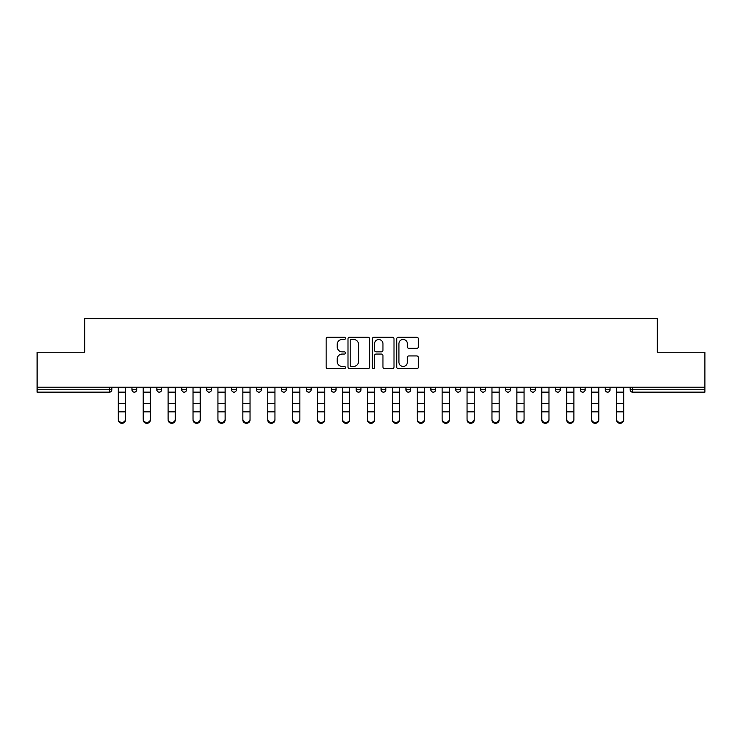 <?xml version="1.0" encoding="UTF-8"?>
<svg xmlns="http://www.w3.org/2000/svg" width="742" height="742" viewBox="0 0 742 742"><rect width="100%" height="100%" fill="white"/><g stroke="black" fill="none" stroke-linecap="round" stroke-linejoin="round"><path stroke-width="1.11" d="M345.447 338.38A1.094 1.094 0 0 0 344.353 337.285L327.704 337.285A1.567 1.567 0 0 0 326.137 338.853L326.137 367.058A1.567 1.567 0 0 0 327.704 368.626L344.353 368.626A1.094 1.094 0 0 0 345.447 367.531A1.094 1.094 0 0 0 344.353 366.437L342.201 366.437A5.018 5.018 0 0 1 337.183 361.419L337.183 359.072A5.018 5.018 0 0 1 342.201 354.055L344.353 354.055A1.094 1.094 0 0 0 345.447 352.96A1.094 1.094 0 0 0 344.353 351.856L342.201 351.856A5.018 5.018 0 0 1 337.183 346.839L337.183 344.492A5.018 5.018 0 0 1 342.201 339.474L344.353 339.474A1.094 1.094 0 0 0 345.447 338.38M416.809 348.332A1.567 1.567 0 0 0 418.377 346.764L418.377 338.853A1.567 1.567 0 0 0 416.809 337.285L398.315 337.285A1.567 1.567 0 0 0 396.747 338.853L396.747 367.058A1.567 1.567 0 0 0 398.315 368.626L416.809 368.626A1.567 1.567 0 0 0 418.377 367.058L418.377 357.505A1.567 1.567 0 0 0 416.809 355.937L408.888 355.937A1.567 1.567 0 0 0 407.321 357.505L407.321 362.244A4.192 4.192 0 0 1 403.129 366.437A4.192 4.192 0 0 1 398.936 362.244L398.936 343.667A4.192 4.192 0 0 1 403.129 339.474A4.192 4.192 0 0 1 407.321 343.667L407.321 346.764A1.567 1.567 0 0 0 408.888 348.332L416.809 348.332M37.1 387.203L37.1 352.237L84.69 352.237L84.69 318.708L657.31 318.708L657.31 352.237L704.9 352.237L704.9 387.203L37.1 387.203L37.1 389.763L109.436 389.763L109.436 387.203M369.627 338.853A1.567 1.567 0 0 0 368.06 337.285L349.565 337.285A1.567 1.567 0 0 0 347.998 338.853L347.998 367.058A1.567 1.567 0 0 0 349.565 368.626L368.06 368.626A1.567 1.567 0 0 0 369.627 367.058L369.627 338.853M373.94 337.285L392.435 337.285A1.567 1.567 0 0 1 394.002 338.853L394.002 367.058A1.567 1.567 0 0 1 392.435 368.626L384.523 368.626A1.567 1.567 0 0 1 382.955 367.058L382.955 355.622A1.567 1.567 0 0 0 381.388 354.055L376.129 354.055A1.567 1.567 0 0 0 374.562 355.622L374.562 367.531A1.094 1.094 0 0 1 373.467 368.626A1.094 1.094 0 0 1 372.373 367.531L372.373 338.853A1.567 1.567 0 0 1 373.94 337.285M109.436 392.156A2.393 2.393 0 0 0 111.829 389.763L109.436 389.763L109.436 392.156A2.393 2.393 0 0 0 111.829 389.763L111.829 387.203L111.829 389.763A2.393 2.393 0 0 1 109.436 392.156L37.1 392.156L37.1 389.763M704.9 387.203L704.9 392.156L632.564 392.156A2.393 2.393 0 0 1 630.171 389.763L630.171 387.203M131.955 387.203L131.955 389.763L131.955 387.203M134.348 392.156A2.393 2.393 0 0 1 131.955 389.763A2.393 2.393 0 0 0 134.348 392.156A2.393 2.393 0 0 0 136.741 389.763L136.741 387.203L136.741 389.763A2.393 2.393 0 0 1 134.348 392.156A2.393 2.393 0 0 1 131.955 389.763L136.741 389.763A2.393 2.393 0 0 1 134.348 392.156M156.859 387.203L156.859 389.763L156.859 387.203M161.654 387.203L161.654 389.763L161.654 387.203M181.771 387.203L181.771 389.763L181.771 387.203M186.567 387.203L186.567 389.763A2.393 2.393 0 0 1 184.174 392.156A2.393 2.393 0 0 1 181.771 389.763A2.393 2.393 0 0 0 184.174 392.156A2.393 2.393 0 0 0 186.567 389.763A2.393 2.393 0 0 1 184.174 392.156A2.393 2.393 0 0 1 181.771 389.763L186.567 389.763M206.684 387.203L206.684 389.763L206.684 387.203M211.479 387.203L211.479 389.763L211.479 387.203M231.597 387.203L231.597 389.763L231.597 387.203M236.383 387.203L236.383 389.763L236.383 387.203M261.295 387.203L261.295 389.763L256.509 389.763A2.393 2.393 0 0 0 258.902 392.156A2.393 2.393 0 0 1 256.509 389.763L256.509 387.203M281.413 387.203L281.413 389.763L281.413 387.203M286.208 387.203L286.208 389.763L286.208 387.203M306.325 387.203L306.325 389.763L306.325 387.203M311.121 387.203L311.121 389.763L311.121 387.203M331.238 387.203L331.238 389.763L331.238 387.203M336.033 387.203L336.033 389.763A2.393 2.393 0 0 1 333.631 392.156A2.393 2.393 0 0 1 331.238 389.763A2.393 2.393 0 0 0 333.631 392.156A2.393 2.393 0 0 1 331.238 389.763L336.033 389.763A2.393 2.393 0 0 1 333.631 392.156M356.151 387.203L356.151 389.763L356.151 387.203M360.937 387.203L360.937 389.763L360.937 387.203M381.063 387.203L381.063 389.763L381.063 387.203M385.849 387.203L385.849 389.763A2.393 2.393 0 0 1 383.456 392.156A2.393 2.393 0 0 1 381.063 389.763L385.849 389.763A2.393 2.393 0 0 1 383.456 392.156A2.393 2.393 0 0 0 385.849 389.763M405.967 387.203L405.967 389.763L405.967 387.203M410.762 387.203L410.762 389.763L410.762 387.203M430.879 387.203L430.879 389.763L430.879 387.203M435.675 387.203L435.675 389.763L435.675 387.203M460.587 387.203L460.587 389.763A2.393 2.393 0 0 1 458.185 392.156A2.393 2.393 0 0 1 455.792 389.763L455.792 387.203M485.491 387.203L485.491 389.763A2.393 2.393 0 0 1 483.098 392.156A2.393 2.393 0 0 1 480.705 389.763L480.705 387.203M510.403 387.203L510.403 389.763A2.393 2.393 0 0 1 508.01 392.156A2.393 2.393 0 0 1 505.617 389.763L505.617 387.203M535.316 387.203L535.316 389.763A2.393 2.393 0 0 1 532.923 392.156A2.393 2.393 0 0 1 530.521 389.763L530.521 387.203M557.826 392.156A2.393 2.393 0 0 0 560.229 389.763L560.229 387.203L560.229 389.763A2.393 2.393 0 0 1 557.826 392.156A2.393 2.393 0 0 1 555.433 389.763L555.433 387.203M585.141 387.203L585.141 389.763A2.393 2.393 0 0 1 582.739 392.156A2.393 2.393 0 0 1 580.346 389.763L580.346 387.203M605.259 387.203L605.259 389.763L605.259 387.203M610.045 387.203L610.045 389.763A2.393 2.393 0 0 1 607.652 392.156A2.393 2.393 0 0 1 605.259 389.763L610.045 389.763A2.393 2.393 0 0 1 607.652 392.156M159.261 392.156A2.393 2.393 0 0 1 156.859 389.763A2.393 2.393 0 0 0 159.261 392.156A2.393 2.393 0 0 0 161.654 389.763A2.393 2.393 0 0 1 159.261 392.156A2.393 2.393 0 0 1 156.859 389.763L161.654 389.763A2.393 2.393 0 0 1 159.261 392.156M209.077 392.156A2.393 2.393 0 0 1 206.684 389.763A2.393 2.393 0 0 0 209.077 392.156A2.393 2.393 0 0 0 211.479 389.763A2.393 2.393 0 0 1 209.077 392.156A2.393 2.393 0 0 1 206.684 389.763L211.479 389.763A2.393 2.393 0 0 1 209.077 392.156M233.99 392.156A2.393 2.393 0 0 1 231.597 389.763A2.393 2.393 0 0 0 233.99 392.156A2.393 2.393 0 0 0 236.383 389.763A2.393 2.393 0 0 1 233.99 392.156A2.393 2.393 0 0 1 231.597 389.763L236.383 389.763A2.393 2.393 0 0 1 233.99 392.156M258.902 392.156A2.393 2.393 0 0 0 261.295 389.763A2.393 2.393 0 0 1 258.902 392.156A2.393 2.393 0 0 1 256.509 389.763M283.815 392.156A2.393 2.393 0 0 1 281.413 389.763A2.393 2.393 0 0 0 283.815 392.156A2.393 2.393 0 0 0 286.208 389.763A2.393 2.393 0 0 1 283.815 392.156A2.393 2.393 0 0 1 281.413 389.763L286.208 389.763A2.393 2.393 0 0 1 283.815 392.156M308.728 392.156A2.393 2.393 0 0 1 306.325 389.763L311.121 389.763A2.393 2.393 0 0 1 308.728 392.156A2.393 2.393 0 0 0 311.121 389.763M358.544 392.156A2.393 2.393 0 0 1 356.151 389.763A2.393 2.393 0 0 0 358.544 392.156A2.393 2.393 0 0 0 360.937 389.763A2.393 2.393 0 0 1 358.544 392.156A2.393 2.393 0 0 1 356.151 389.763L360.937 389.763A2.393 2.393 0 0 1 358.544 392.156M408.369 392.156A2.393 2.393 0 0 1 405.967 389.763L410.762 389.763A2.393 2.393 0 0 1 408.369 392.156A2.393 2.393 0 0 0 410.762 389.763M433.272 392.156A2.393 2.393 0 0 1 430.879 389.763A2.393 2.393 0 0 0 433.272 392.156A2.393 2.393 0 0 0 435.675 389.763A2.393 2.393 0 0 1 433.272 392.156A2.393 2.393 0 0 1 430.879 389.763L435.675 389.763A2.393 2.393 0 0 1 433.272 392.156M351.291 339.474A1.094 1.094 0 0 0 350.196 340.569L350.196 365.342A1.094 1.094 0 0 0 351.291 366.437L353.563 366.437A5.018 5.018 0 0 0 358.581 361.419L358.581 344.492A5.018 5.018 0 0 0 353.563 339.474L351.291 339.474M382.955 343.75A4.192 4.192 0 0 0 378.763 339.558A4.192 4.192 0 0 0 374.562 343.75L374.562 350.289A1.567 1.567 0 0 0 376.129 351.856L381.388 351.856A1.567 1.567 0 0 0 382.955 350.289L382.955 343.75M118.303 412.71L118.303 419.165A3.589 3.256 0 0 0 125.481 419.165L125.481 420.037A3.589 3.256 180 0 1 118.303 420.037M125.481 412.71L125.481 420.037M125.481 419.165L125.481 387.203M118.303 419.165L118.303 387.203M143.206 412.71L143.206 419.165A3.589 3.256 0 0 0 150.394 419.165L150.394 420.037A3.589 3.256 180 0 1 143.206 420.037M150.394 412.71L150.394 420.037M168.119 412.71L168.119 419.165A3.589 3.256 0 0 0 175.307 419.165L175.307 420.037A3.589 3.256 180 0 1 168.119 420.037M175.307 412.71L175.307 420.037M193.031 412.71L193.031 419.165A3.589 3.256 0 0 0 200.219 419.165L200.219 420.037A3.589 3.256 180 0 1 193.031 420.037M200.219 412.71L200.219 420.037M217.944 412.71L217.944 419.165A3.589 3.256 0 0 0 225.132 419.165L225.132 420.037A3.589 3.256 180 0 1 217.944 420.037M225.132 412.71L225.132 420.037M242.857 412.71L242.857 419.165A3.589 3.256 0 0 0 250.035 419.165L250.035 420.037A3.589 3.256 180 0 1 242.857 420.037M250.035 412.71L250.035 420.037M150.394 419.165L150.394 387.203M143.206 419.165L143.206 387.203M175.307 419.165L175.307 387.203M168.119 419.165L168.119 387.203M200.219 419.165L200.219 387.203M193.031 419.165L193.031 387.203M225.132 419.165L225.132 387.203M217.944 419.165L217.944 387.203M250.035 419.165L250.035 387.203M242.857 419.165L242.857 387.203M267.76 412.71L267.76 419.165A3.589 3.256 0 0 0 274.948 419.165L274.948 420.037A3.589 3.256 180 0 1 267.76 420.037M274.948 412.71L274.948 420.037M274.948 419.165L274.948 387.203M267.76 419.165L267.76 387.203M292.673 412.71L292.673 419.165A3.589 3.256 0 0 0 299.861 419.165L299.861 420.037A3.589 3.256 180 0 1 292.673 420.037M299.861 412.71L299.861 420.037M299.861 419.165L299.861 387.203M292.673 419.165L292.673 387.203M317.585 412.71L317.585 419.165A3.589 3.256 0 0 0 324.773 419.165L324.773 420.037A3.589 3.256 180 0 1 317.585 420.037M324.773 412.71L324.773 420.037M324.773 419.165L324.773 387.203M317.585 419.165L317.585 387.203M342.498 412.71L342.498 419.165A3.589 3.256 0 0 0 349.686 419.165L349.686 420.037A3.589 3.256 180 0 1 342.498 420.037M349.686 412.71L349.686 420.037M349.686 419.165L349.686 387.203M342.498 419.165L342.498 387.203M367.411 412.71L367.411 419.165A3.589 3.256 0 0 0 374.589 419.165L374.589 420.037A3.589 3.256 180 0 1 367.411 420.037M374.589 412.71L374.589 420.037M374.589 419.165L374.589 387.203M367.411 419.165L367.411 387.203M392.314 412.71L392.314 419.165A3.589 3.256 0 0 0 399.502 419.165L399.502 420.037A3.589 3.256 180 0 1 392.314 420.037M399.502 412.71L399.502 420.037M399.502 419.165L399.502 387.203M392.314 419.165L392.314 387.203M417.227 412.71L417.227 419.165A3.589 3.256 0 0 0 424.415 419.165L424.415 420.037A3.589 3.256 180 0 1 417.227 420.037M424.415 412.71L424.415 420.037M424.415 419.165L424.415 387.203M417.227 419.165L417.227 387.203M442.139 412.71L442.139 419.165A3.589 3.256 0 0 0 449.327 419.165L449.327 420.037A3.589 3.256 180 0 1 442.139 420.037M449.327 412.71L449.327 420.037M449.327 419.165L449.327 387.203M442.139 419.165L442.139 387.203M467.052 412.71L467.052 419.165A3.589 3.256 0 0 0 474.24 419.165L474.24 420.037A3.589 3.256 180 0 1 467.052 420.037M474.24 412.71L474.24 420.037M474.24 419.165L474.24 387.203M467.052 419.165L467.052 387.203M491.965 412.71L491.965 419.165A3.589 3.256 0 0 0 499.143 419.165L499.143 420.037A3.589 3.256 180 0 1 491.965 420.037M499.143 412.71L499.143 420.037M499.143 419.165L499.143 387.203M491.965 419.165L491.965 387.203M516.868 412.71L516.868 419.165A3.589 3.256 0 0 0 524.056 419.165L524.056 420.037A3.589 3.256 180 0 1 516.868 420.037M524.056 412.71L524.056 420.037M524.056 419.165L524.056 387.203M516.868 419.165L516.868 387.203M541.781 412.71L541.781 419.165A3.589 3.256 0 0 0 548.969 419.165L548.969 420.037A3.589 3.256 180 0 1 541.781 420.037M548.969 412.71L548.969 420.037M548.969 419.165L548.969 387.203M541.781 419.165L541.781 387.203M566.693 412.71L566.693 419.165A3.589 3.256 0 0 0 573.881 419.165L573.881 420.037A3.589 3.256 180 0 1 566.693 420.037M573.881 412.71L573.881 420.037M573.881 419.165L573.881 387.203M566.693 419.165L566.693 387.203M591.606 412.71L591.606 419.165A3.589 3.256 0 0 0 598.794 419.165L598.794 420.037A3.589 3.256 180 0 1 591.606 420.037M598.794 412.71L598.794 420.037M598.794 419.165L598.794 387.203M591.606 419.165L591.606 387.203M616.519 412.71L616.519 419.165A3.589 3.256 0 0 0 623.697 419.165L623.697 420.037A3.589 3.256 180 0 1 616.519 420.037M623.697 412.71L623.697 420.037M623.697 419.165L623.697 387.203M616.519 419.165L616.519 387.203M632.564 387.203L632.564 389.763L704.9 389.763M630.171 389.763L632.564 389.763L632.564 392.156M458.185 392.156A2.393 2.393 0 0 0 460.587 389.763L455.792 389.763M483.098 392.156A2.393 2.393 0 0 0 485.491 389.763L480.705 389.763M508.01 392.156A2.393 2.393 0 0 0 510.403 389.763L505.617 389.763M532.923 392.156A2.393 2.393 0 0 0 535.316 389.763L530.521 389.763M560.229 389.763L555.433 389.763M582.739 392.156A2.393 2.393 0 0 0 585.141 389.763L580.346 389.763M118.303 403.583L125.481 403.583M118.303 411.829L125.481 411.829M118.303 392.156L125.481 392.156M118.303 387.695L125.481 387.695M143.206 403.583L150.394 403.583M143.206 411.829L150.394 411.829M143.206 392.156L150.394 392.156M143.206 387.695L150.394 387.695M168.119 403.583L175.307 403.583M168.119 411.829L175.307 411.829M168.119 392.156L175.307 392.156M168.119 387.695L175.307 387.695M193.031 403.583L200.219 403.583M193.031 411.829L200.219 411.829M193.031 392.156L200.219 392.156M193.031 387.695L200.219 387.695M217.944 403.583L225.132 403.583M217.944 411.829L225.132 411.829M217.944 392.156L225.132 392.156M217.944 387.695L225.132 387.695M242.857 403.583L250.035 403.583M242.857 411.829L250.035 411.829M242.857 392.156L250.035 392.156M242.857 387.695L250.035 387.695M267.76 403.583L274.948 403.583M267.76 411.829L274.948 411.829M267.76 392.156L274.948 392.156M267.76 387.695L274.948 387.695M292.673 403.583L299.861 403.583M292.673 411.829L299.861 411.829M292.673 392.156L299.861 392.156M292.673 387.695L299.861 387.695M317.585 403.583L324.773 403.583M317.585 411.829L324.773 411.829M317.585 392.156L324.773 392.156M317.585 387.695L324.773 387.695M342.498 403.583L349.686 403.583M342.498 411.829L349.686 411.829M342.498 392.156L349.686 392.156M342.498 387.695L349.686 387.695M367.411 403.583L374.589 403.583M367.411 411.829L374.589 411.829M367.411 392.156L374.589 392.156M367.411 387.695L374.589 387.695M392.314 403.583L399.502 403.583M392.314 411.829L399.502 411.829M392.314 392.156L399.502 392.156M392.314 387.695L399.502 387.695M417.227 403.583L424.415 403.583M417.227 411.829L424.415 411.829M417.227 392.156L424.415 392.156M417.227 387.695L424.415 387.695M442.139 403.583L449.327 403.583M442.139 411.829L449.327 411.829M442.139 392.156L449.327 392.156M442.139 387.695L449.327 387.695M467.052 403.583L474.24 403.583M467.052 411.829L474.24 411.829M467.052 392.156L474.24 392.156M467.052 387.695L474.24 387.695M491.965 403.583L499.143 403.583M491.965 411.829L499.143 411.829M491.965 392.156L499.143 392.156M491.965 387.695L499.143 387.695M516.868 403.583L524.056 403.583M516.868 411.829L524.056 411.829M516.868 392.156L524.056 392.156M516.868 387.695L524.056 387.695M541.781 403.583L548.969 403.583M541.781 411.829L548.969 411.829M541.781 392.156L548.969 392.156M541.781 387.695L548.969 387.695M566.693 403.583L573.881 403.583M566.693 411.829L573.881 411.829M566.693 392.156L573.881 392.156M566.693 387.695L573.881 387.695M591.606 403.583L598.794 403.583M591.606 411.829L598.794 411.829M591.606 392.156L598.794 392.156M591.606 387.695L598.794 387.695M616.519 403.583L623.697 403.583M616.519 411.829L623.697 411.829M616.519 392.156L623.697 392.156M616.519 387.695L623.697 387.695"/></g></svg>
